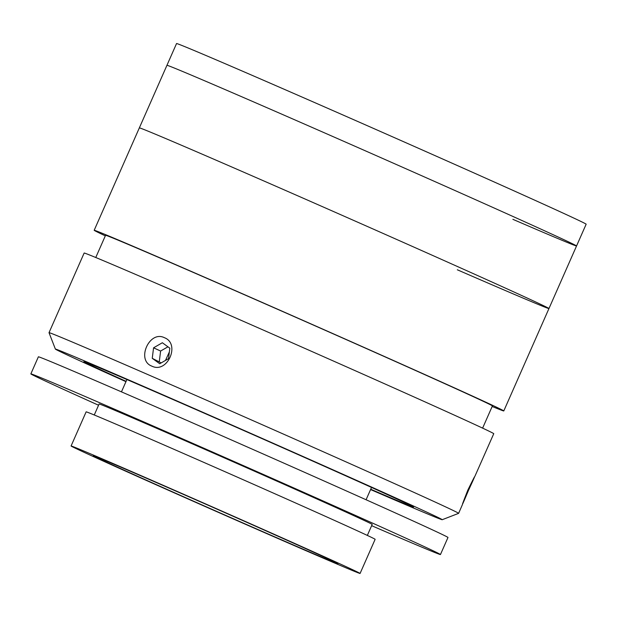 <?xml version="1.0" encoding="UTF-8"?>
<svg xmlns="http://www.w3.org/2000/svg" width="617" height="617" viewBox="0 0 617 617"><rect width="100%" height="100%" fill="white"/><g stroke="black" fill="none" stroke-linecap="round" stroke-linejoin="round"><path stroke-width="0.93" d="M105.322 235.848A223.84 1.828 23.8 0 1 94.185 230.288L166.945 65.309A223.84 1.828 23.8 0 1 265.989 107.289A223.84 1.828 23.8 0 1 472.776 198.458A223.84 1.828 23.8 0 1 576.548 245.967A223.84 1.828 23.8 0 1 512.874 219.32M275.591 85.524A223.84 1.828 23.8 0 1 482.378 176.693A223.84 1.828 23.8 0 1 586.15 224.202L576.548 245.967A223.84 1.828 23.8 0 0 472.776 198.458A223.84 1.828 23.8 0 0 265.989 107.289A223.84 1.828 23.8 0 0 166.945 65.309L176.547 43.545A223.84 1.828 23.8 0 1 275.591 85.524M467.863 490.045C476.671 472.105 476.848 472.275 468.403 490.561C460.668 508.979 460.49 508.801 467.863 490.045C476.671 472.105 476.848 472.275 468.403 490.561C460.668 508.979 460.49 508.801 467.863 490.045M474.897 476.301L493.754 433.697A223.84 1.828 23.8 0 0 389.983 386.188A223.84 1.828 23.8 0 0 183.195 295.019A223.84 1.828 23.8 0 0 84.151 253.039L49.021 332.679A223.84 1.828 23.8 0 1 148.065 374.658A223.84 1.828 23.8 0 1 354.852 465.827A223.84 1.828 23.8 0 1 458.624 513.336A223.84 1.828 23.8 0 1 458.616 513.352L462.357 504.745M164.377 337.684C180.727 343.738 167.469 373.964 151.828 366.128C136.002 360.289 149.322 330.103 164.377 337.684L164.562 337.769M370.578 489.559A211.4 1.728 -156.2 0 0 442.219 519.707A211.4 1.728 -156.2 0 0 344.911 475.136A211.4 1.728 -156.2 0 0 148.921 388.725A211.4 1.728 -156.2 0 0 55.383 349.091A211.4 1.728 -156.2 0 0 125.953 381.661M169.359 351.945L165.495 360.421M95.766 257.505L105.561 235.301A211.4 1.728 23.8 0 1 199.106 274.951A211.4 1.728 23.8 0 1 394.402 361.053A211.4 1.728 23.8 0 1 492.412 405.924L482.617 428.129M94.185 230.288A223.84 1.828 23.8 0 1 193.229 272.259A223.84 1.828 23.8 0 1 400.017 363.428A223.84 1.828 23.8 0 1 503.788 410.937A223.84 1.828 23.8 0 1 492.165 406.472M503.788 410.937L548.953 308.546A223.84 1.828 23.8 0 0 445.181 261.037A223.84 1.828 23.8 0 0 238.393 169.868A223.84 1.828 23.8 0 0 139.349 127.889A223.84 1.828 23.8 0 1 238.393 169.868A223.84 1.828 23.8 0 1 445.181 261.037A223.84 1.828 23.8 0 1 548.953 308.546A223.84 1.828 23.8 0 1 457.313 269.783M126.099 381.345A180.311 1.473 23.8 0 1 163.613 395.435A180.311 1.473 23.8 0 1 376.355 489.62A180.311 1.473 23.8 0 1 370.717 489.235M55.383 349.091L49.021 332.702A223.84 1.828 23.8 0 1 49.021 332.679M360.081 573.455L375.136 539.32A157.929 1.288 -156.2 0 0 354.374 529.432A157.929 1.288 -156.2 0 0 192.157 457.266A157.929 1.288 -156.2 0 0 86.133 411.855L71.078 445.991A157.929 1.288 -156.2 0 0 91.84 455.878A157.929 1.288 -156.2 0 0 254.057 528.052A157.929 1.288 -156.2 0 0 360.081 573.455A157.929 1.288 -156.2 0 0 339.319 563.568A157.929 1.288 -156.2 0 0 177.102 491.394A157.929 1.288 -156.2 0 0 71.078 445.991M320.323 555.3A133.681 1.087 -156.2 0 0 183.01 494.209A133.681 1.087 -156.2 0 0 93.267 455.778A133.681 1.087 -156.2 0 0 110.836 464.146A133.681 1.087 -156.2 0 0 248.15 525.237A133.681 1.087 -156.2 0 0 337.892 563.668A133.681 1.087 -156.2 0 0 320.323 555.3M371.635 525.676A223.84 1.828 -156.2 0 0 440.453 554.544L447.981 537.476A223.84 1.828 -156.2 0 0 418.565 523.463A223.84 1.828 -156.2 0 0 188.648 421.172A223.84 1.828 -156.2 0 0 38.377 356.819L30.85 373.887A223.84 1.828 -156.2 0 0 60.265 387.9A223.84 1.828 -156.2 0 0 98.566 405.238M440.453 554.544A223.84 1.828 -156.2 0 0 411.038 540.531A223.84 1.828 -156.2 0 0 181.12 438.24A223.84 1.828 -156.2 0 0 30.85 373.887M367.339 535.425L372.182 524.435A149.221 1.219 -156.2 0 0 352.577 515.087A149.221 1.219 -156.2 0 0 199.299 446.901A149.221 1.219 -156.2 0 0 99.113 403.996L94.27 414.986M152.252 358.323L159.734 363.745L168.518 358.67L169.822 348.173L162.348 342.743L153.564 347.818L152.252 358.323L161.184 362.912M167.947 346.808L160.613 351.042L153.564 347.818M160.613 351.042L159.302 361.547M442.219 519.707L458.616 513.352M126.894 379.54L121.456 391.857M371.519 487.43L366.082 499.755M548.953 308.546L576.548 245.967"/></g></svg>

